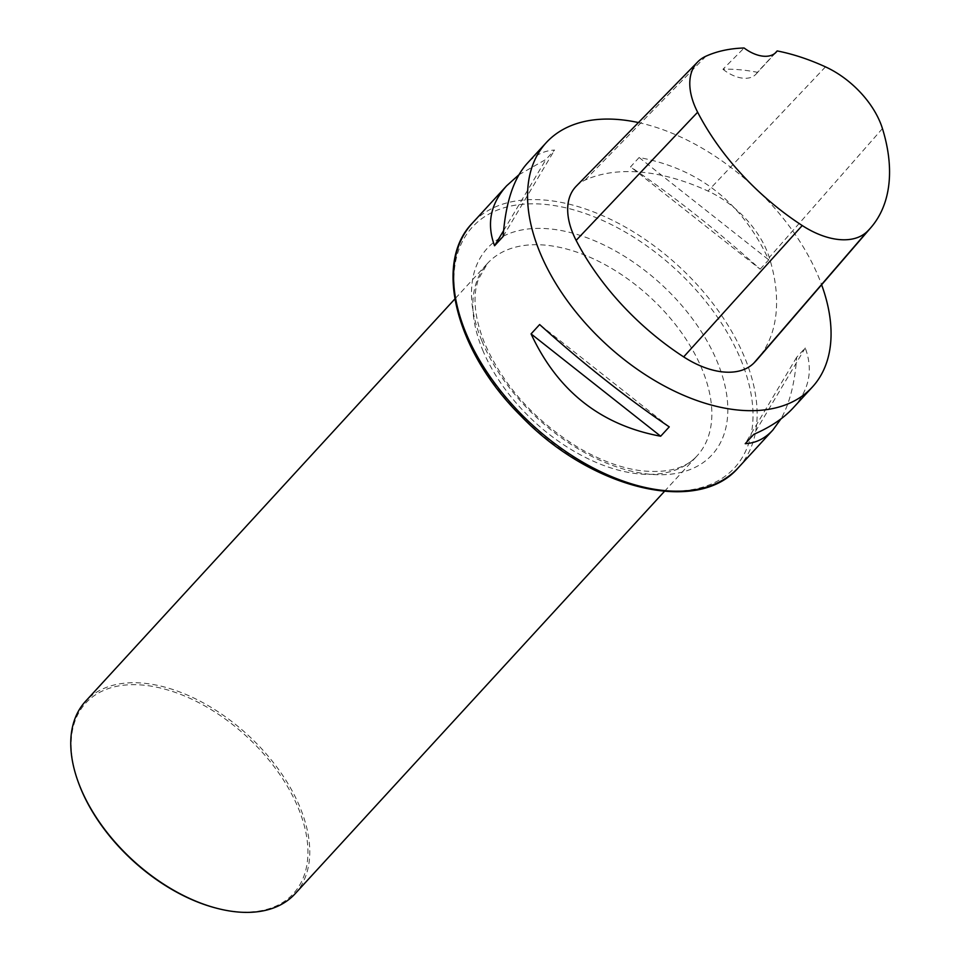 <?xml version="1.0" encoding="UTF-8"?>
<svg xmlns="http://www.w3.org/2000/svg" width="960" height="960" viewBox="0 0 960 960"><rect width="100%" height="100%" fill="white"/><g stroke="black" fill="none" stroke-linecap="round" stroke-linejoin="round"><path stroke-width="0.72" stroke-dasharray="4.8 3.6" d="M638.424 122.568A180.66 107.964 -137.4 0 1 818.652 277.14A180.66 107.964 -137.4 0 1 821.616 284.76M760.164 269.184L768.732 259.848C742.176 202.716 698.976 168.6 639.132 157.512L630.552 166.848C673.68 196.164 716.88 230.28 760.164 269.184L630.552 166.848M793.152 407.952C809.328 389.892 813.36 369.888 805.236 347.964L796.668 357.3C794.868 383.112 789.6 403.668 780.888 418.968M518.916 174.768L546.012 159.396L554.58 150.06C544.056 150.588 534.864 155.112 526.992 163.62M576.216 186.216A76.776 45.888 -137.4 0 1 585.06 180.096A198.72 118.764 -137.4 0 1 707.964 191.04A76.776 45.888 -137.4 0 1 769.284 257.472A198.72 118.764 -137.4 0 1 757.5 359.16M774.996 53.28L757.368 72.312A194.208 116.064 42.6 0 0 722.952 69.276L744.108 48M722.952 69.276A31.62 18.888 42.6 0 0 755.988 74.16A31.62 18.888 42.6 0 0 757.368 72.312M639.132 157.512L768.732 259.848M805.236 347.964L753.792 434.34M796.668 357.3L745.224 443.676M669.252 426.888L539.64 324.552M503.136 236.436L554.58 150.06M503.604 230.604L546.012 159.396M216.3 908.136A140.916 84.216 42.6 0 0 303.804 823.944A140.916 84.216 42.6 0 0 154.308 686.712A140.916 84.216 42.6 0 0 77.892 781.092M295.08 893.784A142.26 85.02 42.6 0 0 247.776 734.94A142.26 85.02 42.6 0 0 85.476 701.376M738.444 467.556A180.66 107.964 42.6 0 0 744.72 357.672A180.66 107.964 42.6 0 0 612.504 220.284A180.66 107.964 42.6 0 0 472.272 223.224M882.444 128.58L769.284 257.472M705.936 56.208L585.06 180.096M825.48 66.864L707.964 191.04M740.784 359.556A177.996 106.38 -137.4 0 1 662.748 490.56A177.996 106.38 -137.4 0 1 466.164 335.34A177.996 106.38 -137.4 0 1 544.188 204.324A177.996 106.38 -137.4 0 1 740.784 359.556M482.604 349.884A142.26 85.02 42.6 0 0 586.728 458.076A142.26 85.02 42.6 0 0 697.164 455.76A142.26 85.02 42.6 0 0 649.848 296.916A142.26 85.02 42.6 0 0 487.548 263.352A142.26 85.02 42.6 0 0 482.604 349.884M481.98 341.172A152.604 91.2 42.6 0 0 702.576 463.008A152.604 91.2 42.6 0 0 614.544 250.476A152.604 91.2 42.6 0 0 481.98 341.172M776.196 52.152L755.988 74.16M664.464 491.376L697.164 455.76C685.656 468.696 666.516 473.628 639.744 470.568C620.436 467.796 600.228 460.284 579.132 448.056C534.996 420.924 503.532 386.088 484.752 343.548C476.352 322.692 473.4 304.464 475.896 288.888L478.08 279.792L487.548 263.352L454.86 298.968"/><path stroke-width="1.44" d="M821.616 284.76A180.66 107.964 -137.4 0 1 812.376 387.024A180.66 107.964 -137.4 0 1 606.276 344.388A180.66 107.964 -137.4 0 1 546.204 142.692A180.66 107.964 -137.4 0 1 638.424 122.568M531.072 333.888L539.64 324.552C582.924 363.456 626.124 397.572 669.252 426.888L660.672 436.224C600.828 425.124 557.628 391.02 531.072 333.888L660.672 436.224M780.888 418.968L772.812 430.104C764.94 438.624 755.748 443.136 745.224 443.676L753.792 434.34C770.472 427.104 783.588 418.308 793.152 407.952L812.376 387.024M546.204 142.692L526.992 163.62C513.504 178.752 505.56 203.016 503.136 236.436L494.568 245.772C486.444 223.836 490.476 203.844 506.652 185.784L518.916 174.768M777.168 50.928A193.272 115.5 -137.4 0 1 825.48 66.864A71.328 42.624 -137.4 0 1 882.444 128.58A193.272 115.5 -137.4 0 1 870.984 227.484L757.5 359.16A198.72 118.764 -137.4 0 1 753.912 363.024A76.776 45.888 -137.4 0 1 683.676 356.892A198.72 118.764 -137.4 0 1 576.132 240.384A76.776 45.888 -137.4 0 1 576.216 186.216L697.716 61.908A71.328 42.624 -137.4 0 1 705.936 56.208A193.272 115.5 -137.4 0 1 744.108 48A31.62 18.888 -137.4 0 0 776.196 52.152A31.62 18.888 -137.4 0 0 777.168 50.928L774.996 53.28M870.984 227.484A193.272 115.5 -137.4 0 1 867.504 231.24A71.328 42.624 -137.4 0 1 802.236 225.54A193.272 115.5 -137.4 0 1 697.644 112.224A71.328 42.624 -137.4 0 1 697.716 61.908M494.568 245.772L503.604 230.604M454.86 298.968L85.476 701.376A142.26 85.02 42.6 0 0 77.556 780.132L77.892 781.092A140.916 84.216 42.6 0 0 80.844 788.796A140.916 84.216 42.6 0 0 216.3 908.136L217.284 908.4A142.26 85.02 42.6 0 0 295.08 893.784L664.464 491.376M77.556 780.132A142.26 85.02 42.6 0 0 80.532 787.896A142.26 85.02 42.6 0 0 217.284 908.4M472.272 223.224A180.66 107.964 42.6 0 0 465.996 333.108A180.66 107.964 42.6 0 0 598.212 470.496A180.66 107.964 42.6 0 0 738.444 467.556C697.692 515.604 590.676 488.832 520.908 415.908C456.42 352.308 432.876 263.604 472.272 223.224L506.652 185.784M867.504 231.24L753.912 363.024M802.236 225.54L683.676 356.892M697.644 112.224L576.132 240.384M772.812 430.104L738.444 467.556"/></g></svg>
